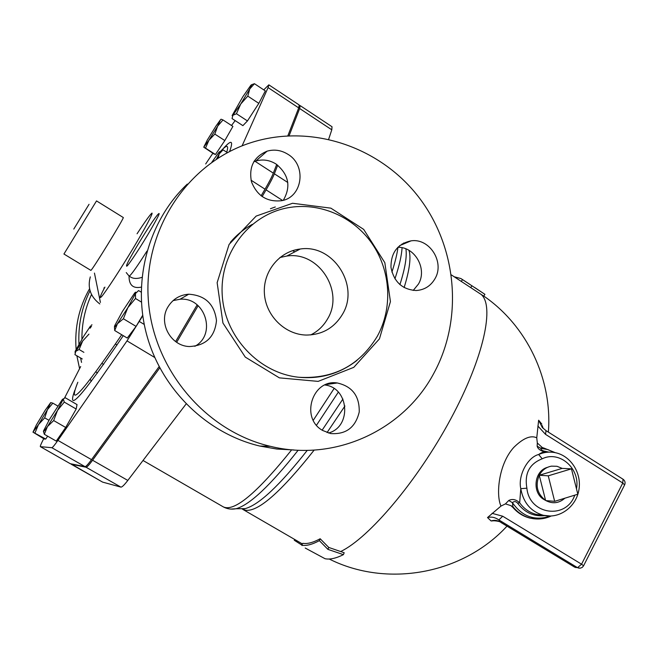 <?xml version="1.0" encoding="UTF-8"?>
<svg xmlns="http://www.w3.org/2000/svg" width="658" height="658" viewBox="0 0 658 658"><rect width="100%" height="100%" fill="white"/><g stroke="black" fill="none" stroke-linecap="round" stroke-linejoin="round"><path stroke-width="0.99" d="M571.457 468.841L577.831 494.224L554.669 501.338L548.254 475.824L571.457 468.841L562.162 468.389L539.256 475.265L548.254 475.824M564.877 498.205C559.029 503.271 552.712 504.077 545.943 500.615L554.669 501.338M539.256 475.265C535.077 485.555 537.191 493.928 545.581 500.401L539.256 475.265C542.06 470.166 546.132 467.131 551.478 466.152L556.997 466.292L562.162 468.389M544.676 499.899L544.306 499.693C531.796 493.212 533.992 470.84 547.44 467.361M574.771 495.161C566.308 519.976 529.262 514.893 526.894 488.178L520.791 488.68C523.34 502.794 530.948 511.685 543.615 515.37C559.868 519.137 576.433 506.537 578.966 489.478C581.812 472.477 570.132 454.719 553.723 452.4C548.542 451.651 543.516 452.35 538.647 454.497L542.217 458.799C559.58 450.121 580.463 468.636 576.49 488.886M546.091 452.161C544.273 451.536 541.797 452.317 538.647 454.497C527.477 457.31 517.797 475.775 520.791 488.68L519.672 502.794C515.979 499.389 512.327 498.624 508.724 500.508L505.434 503.888L510.929 505.648L513.075 507.639C517.747 512.993 523.39 516.481 529.986 518.109L533.622 518.743M216.433 159.137L219.147 153.98C220.364 151.348 220.266 150.83 218.851 152.409L211.851 162.238M227.421 152.656L223.07 149.851L219.147 153.98L218.217 157.994M141.141 292.119L138.583 290.556L135.474 293.534C136.124 291.839 135.828 291.7 134.594 293.114L122.454 311.382L114.805 325.513C113.892 327.914 114.763 327.314 117.428 323.736L114.714 330.538L114.467 326.936M127.849 307.64L123.383 318.76L117.428 323.736L127.849 307.64L135.474 293.534L135.49 298.485L127.849 307.64M64.278 402.104L57.493 410.428L63.316 399.061L64.278 402.104L76.188 409.021L77.035 404.588L65.323 397.777L62.378 399.414L49.416 419.541L43.502 430.982C43.173 432.364 44.497 430.891 47.466 426.573L44.316 434.272L43.436 431.401M57.493 410.428L53.676 420.552L47.466 426.573L57.493 410.428M52.837 403.148L47.425 409.679L50.707 402.614L52.837 403.148L57.731 405.978M50.666 402.638L45.18 410.271L36.404 424.887L32.974 432.166L44.267 439.026L45.747 439.042L32.974 432.166L38.468 424.616L47.425 409.679L44.678 417.846L38.468 424.616L34.989 432.898M88.945 334.132L82.661 341.017L79.1 349.497L75.769 351.356L82.661 341.017M91.429 325.118L91.98 324.772M91.503 326.171L90.105 328.21M90.557 325.94L83.73 336.213L75.119 351.43L75.769 351.356L74.938 354.629L82.299 358.98M205.51 148.124L203.75 147.186L208.89 140.319L205.51 148.124L215.454 154.515L224.822 140.557L214.821 134.084L208.89 140.319L217.65 126.18L214.821 134.084M221.047 119.205L222.972 119.937L217.65 126.18L220.529 119.682L215.873 126.213L207.286 140.072L203.75 147.186L214.294 154.161M142.679 315.289L136.074 326.401L123.383 318.76M141.38 302.063L135.49 298.485M136.074 326.401L127.257 338.056L114.714 330.538M76.188 409.021L65.685 427.47L56.234 441.09L44.316 434.272M65.685 427.47L53.676 420.552M224.822 140.557L232.907 126.402L222.972 119.937M48.963 420.314L44.678 417.846M47.615 436.164L45.747 439.042M83.887 352.334L79.1 349.497M250.723 85.441L242.876 96.701L232.101 115.594L232.858 115.282L232.044 118.572L242.884 125.645L247.449 120.932L236.461 113.744L232.858 115.282L240.721 104.038L236.461 113.744M251.529 84.75L254.44 83.698L249.752 88.962L247.795 96.109L240.721 104.038L249.752 88.962C251.8 85.088 252.137 83.903 250.739 85.425L250.739 85.425M247.795 96.109L258.816 103.372L265.339 90.911L254.44 83.698M258.816 103.372L247.449 120.932M71.031 463.857L102.566 482.1L120.866 487.101C121.936 487.282 124.255 485.053 127.808 480.43L186.107 403.971M176.665 342.3L198.14 305.682M262.131 196.594L266.079 189.858L282.578 200.476M277.701 165.191L274.37 173.802C272.856 177.627 270.093 182.982 266.079 189.858M328.679 139.192L331.788 129.807L299.653 108.512L289.117 135.729M299.653 108.512L300.155 105.609L299.332 105.856M71.187 464.219L86.05 467.229C86.93 467.295 89.101 464.967 92.564 460.238L159.779 367.871M157.435 214.903L156.62 215.972C161.934 209.441 158.932 215.783 147.631 235.005C137.168 252.458 125.974 268.842 126.616 265.873C125.102 265.092 148.724 225.834 156.62 215.972M141.955 277.363C137.3 278.869 133.582 278.795 130.794 277.141L129.132 276.121C130.72 275.612 136.675 267.263 146.981 251.085M129.05 275.965C128.935 285.07 133.006 288.788 141.256 287.127M142.753 315.815L127.01 340.885L57.912 440.391C54.548 445.211 52.517 447.646 51.818 447.687L40.377 446.667C40.056 446.354 40.936 444.15 43.017 440.07L43.708 438.713M64.583 397.942L80.663 366.555M263.751 89.858L268.842 84.841L268.086 87.596L242.095 145.854M231.501 125.489L235.169 120.611M205.691 163.957L212.863 153.24M90.311 276.878C87.333 287.785 90.5 296.807 99.794 303.938M287.85 135.795L298.707 107.879L299.209 104.984L268.842 84.841M261.111 195.845L265.018 189.183C269.04 182.307 271.803 176.953 273.325 173.128L276.697 164.459M175.604 341.568L197.153 304.851M40.377 446.667L70.258 463.693L85.014 466.637C85.894 466.703 88.057 464.367 91.52 459.646L159.121 366.613M305.205 548.032L325.077 558.732C329.888 559.711 335.999 558.354 343.41 554.653L344.192 552.745L328.753 547.448L327.914 549.364L319.369 540.654C312.188 544.52 306.324 546.05 301.759 545.219L302.211 545.523M301.841 545.071L294.266 540.243L294.735 539.486M343.41 554.653L327.914 549.364M301.759 545.219L302.787 543.319C307.294 544.108 313.093 542.587 320.175 538.754L319.369 540.654M320.175 538.754L328.753 547.448M301.759 543.557L301.29 544.314M474.648 287.48L484.921 294.34L483.712 296.116L451.421 274.945M484.921 294.34L460.904 278.548L454.25 276.788M461.233 281.517L462.442 279.724M470.774 287.521L471.95 285.728M491.107 520.98L487.52 517.558C491.345 516.53 495.129 517.32 498.854 519.91L501.182 522.625L574.541 567.081L501.437 522.715C498.007 520.346 494.561 519.771 491.107 520.98L494.651 520.7M543.146 428.366L542.398 426.499M541.871 424.18L538.647 420.215L542.225 427.396M546.017 430.645L545.54 434.37L622.772 483.03L623.019 479.213L546.017 430.645L542.431 427.626M542.373 447.613L537.323 443.007L536.755 437.817L538.647 420.215M624.59 484.962L622.772 483.03L581.557 564.194L502.72 516.226L498.854 519.91L577.551 567.69L574.541 567.081L575.997 567.591M487.52 517.558L500.985 506.068L505.434 503.888M536.755 437.817C530.825 434.979 523.176 438.17 513.808 447.391C498.32 464.408 495.877 495.392 500.985 506.068M537.323 443.007L537.158 446.182C537.825 448.846 540.399 450.779 544.89 451.98M548.937 452.12L544.725 451.224L545.597 452.046M541.871 515.148L536.599 514.474C529.698 512.779 524.056 508.889 519.672 502.794L517.599 503.197C524.697 512.598 533.77 516.744 544.84 515.625M544.725 451.224C542.233 450.738 540.942 449.776 540.835 448.32L537.158 446.182M508.724 500.508L512.426 502.679C514.12 501.092 515.847 501.256 517.599 503.197M554.505 452.531L547.892 449.587L540.835 448.32L543.475 447.892L555.303 452.679M542.949 447.794L541.485 447.201M510.929 505.648L512.936 506.734L512.426 502.679C522.304 516.744 534.979 521.202 550.433 516.053M513.075 507.639L512.936 506.734C517.731 512.64 523.645 516.464 530.677 518.2L538.483 519.014M194.842 346.314C216.984 334.47 205.156 296.799 180.004 299.25L173.079 300.599M328.482 433.03C352.063 426.795 349.118 387.652 324.896 384.996M413.216 290.433L418.43 284.091C427.544 269.106 415.009 246.66 397.794 247.293M283.31 200.279C291.206 186.568 288.796 174.493 276.08 164.048C269.632 160.042 262.887 159.03 255.847 161.021L253.733 161.786M270.446 208.718L275.307 206.949M279.897 257.517L286.789 256.052C318.727 250.937 344.677 291.461 327.503 318.998C323.465 326.023 317.872 331.336 310.708 334.93M342.39 314.434C334.083 328.079 321.968 334.947 306.052 335.054C284.873 334.535 265.766 315.692 264.409 293.649C262.813 271.606 279.255 251.323 300.204 249.02C333.277 243.764 360.156 285.868 342.39 314.434M287.998 154.342C306.924 165.545 302.59 197.31 281.566 200.706C267.148 202.228 257.122 195.928 251.479 181.814C248.642 166.976 253.84 156.76 267.09 151.167C274.37 149.119 281.336 150.18 287.998 154.342M434.938 278.786C430.661 286.033 424.41 289.948 416.193 290.523C402.285 289.602 393.879 281.879 390.975 267.362C390.885 252.631 397.588 243.797 411.086 240.836C429.699 237.949 444.956 262.361 434.938 278.786M322.724 430.505C300.007 418.274 312.213 378.901 337.291 382.972C352.285 386.386 359.597 396.067 359.227 412.007C355.509 427.47 345.976 434.65 330.62 433.548L322.724 430.505M168.119 306.644C172.922 299.045 179.79 294.899 188.731 294.208C205.173 295.319 214.418 304.103 216.482 320.561C214.845 337.003 205.814 345.664 189.372 346.544C170.578 346.1 157.92 322.453 168.119 306.644M377.264 336.345C392.949 308.084 390.836 270.825 372.074 243.641C353.305 216.49 319.27 201.759 287.513 207.838C248.716 215.043 219.328 253.749 222.256 295.426C224.839 337.118 259.285 373.349 298.979 377.273C333.367 379.247 359.465 365.601 377.264 336.345M433.943 373.094C403.897 429.962 335.292 462.36 270.364 446.321C205.411 431.253 152.607 368.817 148.256 298.938C143.592 229.066 187.884 163.176 250.081 142.951C310.288 123.145 379.098 146.282 418.085 196.314C457.129 246.363 463.668 318.365 433.943 373.094M187.308 184.067C148.239 221.047 131.822 281.418 146.973 335.835C162.189 390.235 207.443 433.68 259.811 446.05L276.853 449.036L293.994 449.973M97.442 373.078L95.953 371.836M89.554 288.755C78.96 307.434 74.477 327.626 76.114 349.332M76.863 355.764L79.585 368.661M91.232 381.443L90.302 379.329M81.905 339.183C81.814 323.489 85.014 308.594 91.52 294.488M90.039 290.721C81.732 307.459 78.039 325.282 78.96 344.183M80.613 357.985L81.534 362.41M292.596 250.682L294.858 251.825M300.155 105.609L332.027 126.747L331.788 129.807M541.962 515.165L550.705 516.045M526.894 488.178C524.319 473.571 529.427 463.775 542.217 458.799M73.786 229.066L89.052 204.301L73.786 229.066M63.933 254.021L96.52 200.912L123.243 217.502C125.234 216.515 90.911 272.453 90.812 270.348L63.933 254.021M229.617 151.504C233.68 140.228 231.468 139.356 222.988 148.889M219.928 152.056C226.796 144.439 229.058 144.489 226.722 152.204M121.714 334.733C81.6 393.591 66.976 409.432 77.825 382.257M74.79 390.326C66.187 414.203 82.34 395.984 123.268 335.662M104.918 287.118C99.843 296.651 98.856 299.678 101.957 296.199C107.18 289.652 120.315 269.509 132.817 248.814C145.089 228.342 153.059 213.431 152.014 213.069C150.238 214.376 145.254 221.277 137.061 233.779M103.882 287.941L104.145 288.566M94.448 273.078L100.419 302.45M298.707 107.879L268.086 87.596M273.325 173.128L254.317 160.832M265.018 189.183L251.06 180.21M144.242 324.452L139.373 321.507M154.729 357.475L127.01 340.885M91.52 459.646L57.912 440.391M85.014 466.637L51.818 447.687M70.324 463.717L40.426 446.683M480.743 294.093C494.956 304.958 484.214 356.8 450.755 418.899C417.443 480.982 368.941 538.137 340.605 551.552M241.848 508.683L242.934 509.457C254.761 514.91 278.507 495.112 314.17 450.08M327.051 432.569L344.94 406.002M404.119 287.595C409.58 269.903 411.201 257.484 408.988 250.353M623.019 479.213C624.985 480.685 625.544 482.544 624.681 484.79L583.572 565.806L581.557 564.194L577.551 567.69L579.139 568.216M537.866 426.006L545.54 434.37M574.261 566.974L580.2 568.208L582.198 567.426L583.514 565.921M502.72 516.226L492.028 513.322M230.341 242.35C236.6 234.972 243.921 228.984 252.285 224.37M379.444 338.862L390.433 301.603L384.831 262.674L363.693 229.395L330.884 208.158L292.547 203.273L256.151 216.087L229.091 244.414L217.14 282.685L222.939 323.045L245.278 357.097L279.387 377.865L318.151 381.385L353.782 367.345L379.444 338.862M403.798 242.966L404.259 243.69M405.904 248.872C407.088 256.48 405.081 268.406 399.899 284.651M342.925 399.019L322.157 430.151M307.261 450.352C279.592 485.505 258.89 504.933 245.146 508.634L239.125 508.716M230.876 509.078L235.975 508.757C249.563 505.048 270.298 485.538 298.156 450.22M316.523 425.191L338.319 392.143M394.923 278.836C399.25 265.914 401.627 255.551 402.071 247.729M402.153 244.57L402.137 243.871M397.967 247.293C397.128 254.013 395.104 262.279 391.905 272.099M334.058 388.565L313.274 420.289M291.708 449.792C256.99 493.097 234.182 512.13 223.292 506.874L143.025 460.477M127.808 480.43L92.564 460.238M287.785 182.488L274.37 173.802M102.648 482.133L71.253 464.244M120.866 487.101L86.05 467.229M544.306 499.693L545.943 500.615M75.119 352.055L75.111 352.63M117.042 344.981L115.463 344.044M103.635 364.45L101.998 363.479M126.237 272.577L129.132 276.121M223.292 506.874C227.084 508.963 231.312 509.588 235.975 508.757L245.146 508.634L242.934 509.457L302.441 543.952M461.061 278.647L470.009 284.462M493.763 520.749C497.974 521.021 500.442 521.646 501.182 522.625M542.176 425.553L543.171 428.391M548.369 432.133C552.588 379 526.762 325.611 483.762 296.051M329.214 559.012C386.616 587.882 462.418 574.566 506.997 526.153M529.986 518.109L530.677 518.2C537.767 519.762 544.594 519.039 551.157 516.028M286.789 256.052L300.204 249.02M267.09 151.167L255.847 161.021M411.086 240.836L399.645 245.623M337.291 382.972L325.99 384.527M188.731 294.208L180.004 299.25M298.979 377.273C320.75 379.23 340.104 373.588 357.047 360.329M270.413 446.33L259.861 446.058M403.93 243.83L403.568 243.082"/></g></svg>
